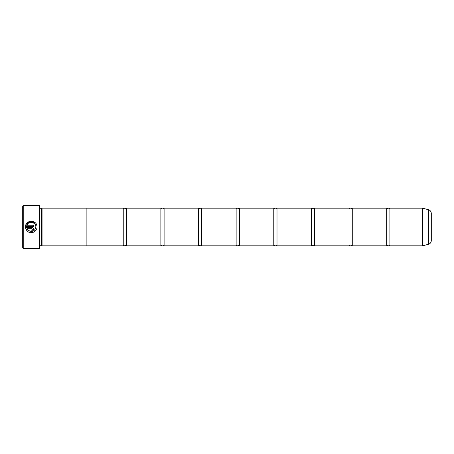 <?xml version="1.0" encoding="UTF-8"?>
<svg xmlns="http://www.w3.org/2000/svg" width="454" height="454" viewBox="0 0 454 454"><rect width="100%" height="100%" fill="white"/><g stroke="black" fill="none" stroke-linecap="round" stroke-linejoin="round"><path stroke-width="0.68" d="M389.901 245.818L422.657 245.818L422.657 208.182L389.901 208.182L389.901 245.818L388.289 245.064L386.677 245.818L352.27 245.818L350.653 245.064L349.041 245.818L314.633 245.818L313.022 245.064L311.41 245.818L277.002 245.818L275.385 245.064L273.773 245.818L239.366 245.818L237.754 245.064L236.142 245.818L201.729 245.818L200.118 245.064L198.506 245.818L164.098 245.818L162.487 245.064L160.869 245.818L126.462 245.818L124.85 245.064L123.238 245.818L86.141 245.818M386.677 245.818L386.677 208.182L352.27 208.182L352.27 245.818M349.041 245.818L349.041 208.182L314.633 208.182L314.633 245.818M311.41 245.818L311.41 208.182L277.002 208.182L277.002 245.818M273.773 245.818L273.773 208.182L239.366 208.182L239.366 245.818M236.142 245.818L236.142 208.182L201.729 208.182L201.729 245.818M198.506 245.818L198.506 208.182L164.098 208.182L164.098 245.818M160.869 245.818L160.869 208.182L126.462 208.182L126.462 245.818M36.785 228.6L36.116 230.053M36.104 230.076L35.049 231.285M32.949 232.454L30.554 232.664M35.849 227.426L35.877 227C34.85 231.222 32.37 232.414 28.426 230.581L32.001 231.495L33.846 230.763M28.426 230.581L27.603 231.404C31.054 234.525 37.222 231.654 37.029 227L37.029 226.932C37.398 219.844 25.85 219.276 25.509 226.359L29.022 221.609L34.879 222.437M36.621 224.798L36.927 225.842M32.41 229.242L31.837 229.82L31.837 230.978C32.892 230.87 33.465 230.292 33.568 229.242C33.465 228.192 32.887 227.619 31.837 227.511L25.509 227.511L26.786 230.587L27.609 229.769L26.973 228.668L31.837 228.668L32.41 229.242L31.837 228.668M32.047 227.528L32.501 227.647M32.796 227.806L33.568 229.242M23.239 248.503L22.7 247.969L22.7 206.031L23.239 205.497L23.239 248.503L39.583 248.503L39.583 205.497L23.239 205.497M39.583 205.497L39.907 205.815L39.907 248.185L39.583 248.503M25.509 226.359L33.568 226.359L33.568 225.201L26.973 225.201C28.54 220.565 36.161 222.029 35.877 226.932L35.735 225.808M41.518 208.709L41.518 245.291L42.057 245.83L42.057 208.17L41.518 208.709L39.907 208.709M431.3 213.374L431.3 240.626C431.186 242.464 430.261 243.673 428.508 244.258L428.508 209.742C430.261 210.327 431.186 211.536 431.3 213.374M42.057 245.83L86.141 245.83L86.141 208.17L42.057 208.17M86.141 208.182L123.238 208.182L123.238 245.818M25.923 229.145L25.509 227.511M26.973 228.668L27.609 229.769M35.696 225.661L35.594 225.337M34.266 223.43L32.138 222.398M29.714 222.579L29.045 222.88M422.657 208.182L422.736 245.807L428.508 244.258M389.901 208.182L388.289 208.936L386.677 208.182M352.27 208.182L350.653 208.936L349.041 208.182M314.633 208.182L313.022 208.936L311.41 208.182M277.002 208.182L275.385 208.936L273.773 208.182M239.366 208.182L237.754 208.936L236.142 208.182M201.729 208.182L200.118 208.936L198.506 208.182M164.098 208.182L162.487 208.936L160.869 208.182M126.462 208.182L124.85 208.936L123.238 208.182M428.508 209.742L422.736 208.193M39.907 245.291L41.518 245.291"/></g></svg>
